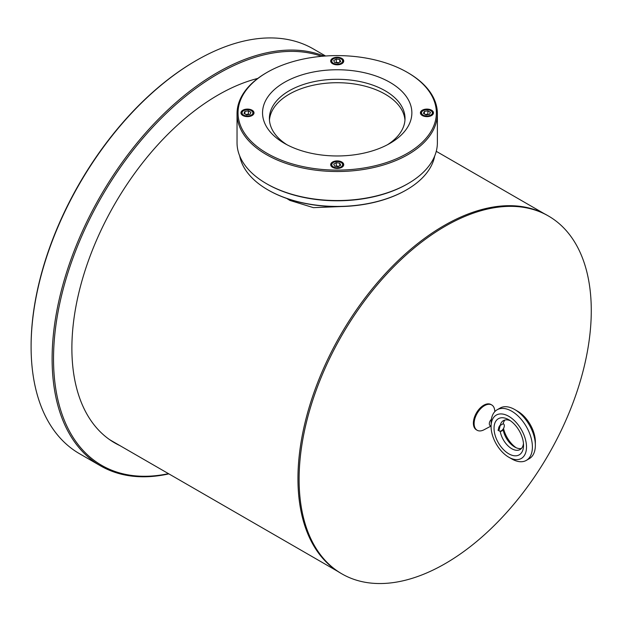 <?xml version="1.0" encoding="UTF-8"?>
<svg xmlns="http://www.w3.org/2000/svg" width="622" height="622" viewBox="0 0 622 622"><rect width="100%" height="100%" fill="white"/><g stroke="black" fill="none" stroke-linecap="round" stroke-linejoin="round"><path stroke-width="0.93" d="M168.857 473.871A233.732 134.943 -60 0 1 100.523 465.839A233.732 134.943 -60 0 1 64.696 278.547A233.732 134.943 -60 0 1 217.381 72.58A233.732 134.943 -60 0 1 324.148 56.104M325.578 56.003L313.231 48.874A233.732 134.943 120 0 0 196.373 60.451A233.732 134.943 120 0 0 196.365 60.451A233.732 134.943 120 0 0 31.1 346.711A233.732 134.943 120 0 0 79.507 453.71L100.523 465.839M195.666 60.863L196.365 60.451L195.658 60.863A232.729 134.368 -60 0 1 195.666 60.863A232.729 134.368 -60 0 0 31.1 345.894L31.1 346.711M321.551 56.33A232.729 134.368 120 0 0 218.089 73.808A232.729 134.368 120 0 0 55.451 328.75A232.729 134.368 120 0 0 168.484 473.653M257.796 78.426A206.768 119.377 120 0 0 218.089 95.01A206.768 119.377 120 0 0 81.676 281.844A206.768 119.377 120 0 0 119.922 445.616M117.27 444.085A210.36 121.453 -60 0 1 116.594 443.945M286.789 198.472L289.868 200.416L313.434 207.655L340.98 206.551M109.122 439.303A206.52 119.23 120 0 0 111.766 440.905L337.847 571.439M406.322 189.982A97.413 56.244 180 0 1 406.088 190.114A97.413 56.244 180 0 1 337.202 206.59A97.413 56.244 180 0 1 268.323 190.114A97.413 56.244 180 0 1 268.09 189.982M239.711 155.99A98.082 56.625 0 0 0 267.849 189.842A98.082 56.625 0 0 0 337.202 206.434A98.082 56.625 0 0 0 406.563 189.842A98.082 56.625 0 0 0 434.7 155.99M262.546 112.862A74.663 43.105 180 0 1 337.202 69.757A74.663 43.105 180 0 1 411.865 112.862A74.663 43.105 180 0 1 390.002 143.34A74.663 43.105 180 0 1 284.409 143.34A74.663 43.105 180 0 1 262.546 112.862M286.952 144.739A67.814 39.155 180 0 1 269.388 118.452A67.814 39.155 180 0 1 337.202 79.297A67.814 39.155 180 0 1 405.023 118.452A67.814 39.155 180 0 1 387.459 144.739M404.953 120.155A67.814 39.155 0 0 0 337.202 82.71A67.814 39.155 0 0 0 269.458 120.155M254.001 112.862A6.531 3.771 0 0 0 247.47 109.091A6.531 3.771 0 0 0 240.939 112.862A6.531 3.771 0 0 0 247.47 116.633A6.531 3.771 0 0 0 254.001 112.862M343.733 61.057A6.531 3.771 0 0 0 337.202 57.286A6.531 3.771 0 0 0 330.679 61.057A6.531 3.771 0 0 0 337.202 64.82A6.531 3.771 0 0 0 343.733 61.057M433.472 112.862A6.531 3.771 0 0 0 426.941 109.091A6.531 3.771 0 0 0 420.41 112.862A6.531 3.771 0 0 0 426.941 116.633A6.531 3.771 0 0 0 433.472 112.862M343.733 164.674A6.531 3.771 0 0 0 337.202 160.904A6.531 3.771 0 0 0 330.679 164.674A6.531 3.771 0 0 0 337.202 168.438A6.531 3.771 0 0 0 343.733 164.674M238.039 112.862A99.17 57.255 0 0 0 337.202 170.117A99.17 57.255 0 0 0 436.372 112.862A99.17 57.255 0 0 0 407.332 72.377A99.17 57.255 0 0 0 267.079 72.377A99.17 57.255 0 0 0 238.039 112.862M437.375 113.678A100.173 57.83 180 0 1 337.202 171.516A100.173 57.83 180 0 1 237.036 113.678L237.036 142.718A100.173 57.83 0 0 0 266.372 183.607A100.173 57.83 0 0 0 408.04 183.607A100.173 57.83 0 0 0 437.375 142.718L437.375 113.678A100.173 57.83 180 0 0 408.04 72.79L407.332 72.377M408.04 183.607L407.332 184.019A99.17 57.255 180 0 1 267.079 184.019L266.372 183.607M237.036 113.678A100.173 57.83 180 0 1 266.372 72.79L267.079 72.377M431.365 110.988L430.774 110.646A5.427 3.133 0 0 0 423.1 110.646A5.427 3.133 0 0 0 423.1 115.078A5.427 3.133 0 0 0 430.774 115.078A5.427 3.133 0 0 0 430.774 110.646L431.365 110.988A6.259 3.615 0 0 1 433.145 114.036M423.1 110.646L422.517 110.988A6.259 3.615 0 0 0 420.736 114.036M424.383 113.943L424.383 111.385L423.45 113.406L426.008 114.876L429.499 114.339L430.432 112.325L427.874 110.848L427.874 114.121L428.519 114.487M424.383 111.385L427.874 110.848M425.362 114.51L427.874 114.121M428.34 114.518A3.133 1.804 0 0 0 425.432 114.549M379.723 281.937A206.597 119.284 -60 0 1 548.487 216.028A206.597 119.284 -60 0 1 575.785 243.956A206.597 119.284 -60 0 1 510.654 507.956A206.597 119.284 -60 0 1 341.89 573.865A206.597 119.284 -60 0 1 314.592 545.937A206.597 119.284 -60 0 1 379.723 281.937M341.89 573.865L340.739 573.204A206.597 119.284 -60 0 1 378.58 281.276A206.597 119.284 -60 0 1 547.337 215.36L548.487 216.028M505.002 419.99A16.693 9.641 60 0 0 503.175 423.738A4.09 2.364 -60 0 1 503.462 423.862A4.09 2.364 -60 0 1 504.084 427.143A4.09 2.364 -60 0 1 501.418 430.743A4.09 2.364 -60 0 1 499.365 430.945A4.09 2.364 -60 0 1 499.8 425.565M491.085 426.163L490.159 425.635A4.09 2.364 -60 0 1 491.364 419.376M490.96 426.093L484.017 429.771A14.609 8.436 -60 0 1 477.144 430.261A14.609 8.436 -60 0 1 474.905 418.552A14.609 8.436 -60 0 1 484.445 405.684A14.609 8.436 -60 0 1 491.745 404.961A14.609 8.436 -60 0 1 494.762 411.158L494.785 411.663M477.144 430.261L476.405 429.833A14.609 8.436 -60 0 1 474.166 418.132A14.609 8.436 -60 0 1 483.706 405.256A14.609 8.436 -60 0 1 491.007 404.533L491.745 404.961M521.438 448.454A16.693 9.641 60 0 1 514.697 447L514.697 447A16.693 9.641 60 0 1 503.175 429.701L503.128 429.11M503.525 428.465A20.868 12.051 -120 0 0 516.089 447.708M517.644 411.22L514.697 409.517L517.644 411.22A25.043 14.462 60 0 1 535.355 441.892L535.355 445.298A29.218 16.872 -120 0 0 514.697 409.517L514.697 409.517A29.218 16.872 -120 0 0 500.088 408.071L497.133 409.774A29.218 16.872 60 0 1 511.743 411.22A29.218 16.872 60 0 1 530.83 436.963A29.218 16.872 60 0 1 526.352 460.373A29.218 16.872 60 0 1 511.743 458.927L508.788 457.224A25.043 14.462 -120 0 0 526.5 447A25.043 14.462 -120 0 0 508.788 416.328A25.043 14.462 -120 0 0 491.085 426.552A25.043 14.462 -120 0 0 508.788 457.224L511.743 458.927M526.352 460.373L529.299 458.671A29.218 16.872 -120 0 0 535.355 445.298M510.351 420.736A16.693 9.641 -120 0 0 503.392 420.612A16.693 9.641 -120 0 0 500.228 425.44L498.86 430.789L500.228 431.404A16.693 9.641 -120 0 0 511.743 448.703A16.693 9.641 -120 0 0 520.093 449.535A16.693 9.641 -120 0 0 523.467 443.447M508.788 453.819A20.868 12.051 60 0 1 494.039 428.255A20.868 12.051 60 0 1 508.788 419.741L508.788 419.741A20.868 12.051 60 0 1 508.796 419.741A20.868 12.051 60 0 1 523.545 445.298A20.868 12.051 60 0 1 508.788 453.819M500.228 431.404L501.798 431.062L503.175 429.701M503.175 423.738L500.228 425.44M491.085 426.552L491.248 420.254A29.218 16.872 60 0 1 497.133 409.774M332.778 59.183L333.369 58.841A5.427 3.133 0 0 0 333.369 63.273A5.427 3.133 0 0 0 341.043 63.273A5.427 3.133 0 0 0 341.043 58.841A5.427 3.133 0 0 0 333.369 58.841L332.778 59.183A6.259 3.615 0 0 0 331.005 62.231M343.406 62.231A6.259 3.615 0 0 0 341.633 59.183L341.043 58.841M339.76 59.58L336.269 59.043L333.711 60.513L334.652 62.534L338.143 63.071L340.7 61.594L339.76 59.58L339.76 62.138M338.78 62.698L336.269 62.309L336.269 59.043M336.269 62.309L335.623 62.682M251.894 110.988L251.304 110.646A5.427 3.133 0 0 0 243.637 110.646A5.427 3.133 0 0 0 243.637 115.078A5.427 3.133 0 0 0 251.304 115.078A5.427 3.133 0 0 0 251.304 110.646L251.894 110.988A6.259 3.615 0 0 1 253.675 114.036M243.637 110.646L243.047 110.988A6.259 3.615 0 0 0 241.266 114.036M244.912 113.943L244.912 111.385L243.98 113.406L246.537 114.876L250.028 114.339L250.961 112.325L248.403 110.848L248.403 114.121L249.049 114.487M244.912 111.385L248.403 110.848M245.892 114.51L248.403 114.121M332.778 162.801L333.369 162.459A5.427 3.133 0 0 0 333.369 166.883A5.427 3.133 0 0 0 341.043 166.883A5.427 3.133 0 0 0 341.043 162.459A5.427 3.133 0 0 0 333.369 162.459L332.778 162.801A6.259 3.615 0 0 0 331.005 165.849M343.406 165.849A6.259 3.615 0 0 0 341.633 162.801L341.043 162.459M338.78 166.315L336.269 165.926L336.269 162.653L333.711 164.13L334.652 166.144L338.143 166.688L340.7 165.211L339.76 163.197L339.76 165.755M336.269 162.653L339.76 163.197M336.269 165.926L335.623 166.299M338.71 166.362A3.133 1.804 0 0 0 335.81 166.323M544.359 213.743L436.255 151.325M406.088 190.114L406.563 189.842M268.323 190.114L267.849 189.842M499.365 430.945L497.911 430.105"/></g></svg>
